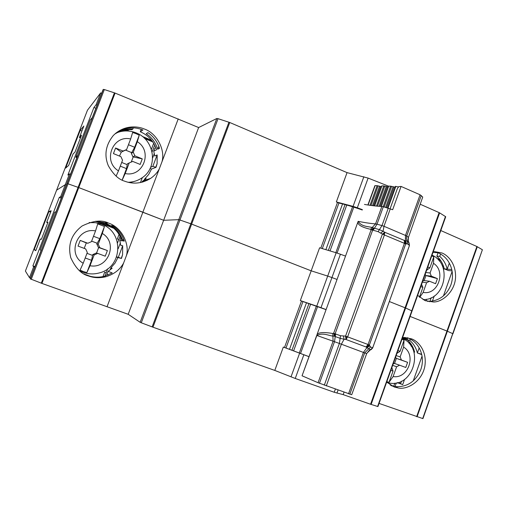 <?xml version="1.0" encoding="UTF-8"?>
<svg xmlns="http://www.w3.org/2000/svg" width="508" height="508" viewBox="0 0 508 508"><rect width="100%" height="100%" fill="white"/><g stroke="black" fill="none" stroke-linecap="round" stroke-linejoin="round"><path stroke-width="0.76" d="M390.131 384.924L393.725 386.226L394.83 383.14M409.016 343.338L409.48 342.036M407.314 339.865L402.425 337.998M412.833 347.148L411.493 346.602M397.777 382.562L400.641 383.572L401.498 381.165M406.514 339.554L406.686 339.065M402.241 338.512C425.037 347.11 413.487 387.801 389.522 383.064L387.14 382.556M401.999 339.179L404.05 340.195L403.619 347.129C416.776 354.87 408.121 379.235 393.129 376.536L389.039 382.27L386.817 381.699M396.138 355.6L400.139 356.889L403.619 347.129M404.05 340.195L400.082 351.326L396.945 353.346M393.129 376.536L396.621 366.744L399.593 365.189L405.765 367.481L407.6 362.331L396.176 358.299L401.434 360.032L400.139 356.889M401.434 360.032L407.6 362.331M396.621 366.744L392.652 365.354M391.846 367.614L393.027 371.088L389.039 382.27M395.637 356.997L396.176 358.299M397.948 350.526L400.082 351.326M399.593 365.189L394.36 363.391L393.129 364.033M390.887 370.3L393.027 371.088M396.386 358.381L394.57 363.461M102.997 276.593L104.68 272.18L106.191 272.733M118.808 239.522L117.304 238.951L119.043 234.372M113.862 228.302L95.567 221.329M84.499 274.193L90.418 276.339L84.512 274.193M106.42 225.463L106.718 224.676M107.601 225.012L107.417 225.844M89.135 222.612L95.377 222.669L101.422 224.187C124.352 231.762 122.676 267.538 99.193 272.948C93.764 274.409 88.386 274.206 83.052 272.32L79.324 270.624M89.294 222.561L89.96 222.536M97.727 223.907L104.457 226.466L102.318 233.496C118.415 242.64 108.293 269.335 90.024 265.735L86.881 272.574L83.395 271.577L80.086 270.097L83.204 263.233C66.802 254.165 77.216 227.032 95.542 230.93L97.727 223.907M104.457 226.466L99.809 238.665L96.799 243.948L98.234 244.196L102.318 233.496M83.204 263.233L87.312 252.482L85.674 248.926L78.041 246.094L80.22 240.411L87.846 243.256L91.446 241.656L95.542 230.93M90.024 265.735L94.113 254.997L97.707 253.39L105.245 256.191L107.391 250.546L98.4 247.44L99.86 247.739L98.234 244.196M99.86 247.739L107.391 250.546M94.113 254.997L92.735 254.597L91.554 260.318L86.881 272.574M96.799 243.948L98.4 247.44M97.085 243.192L91.637 241.154M93.497 236.29L99.809 238.665M87.846 243.256L86.29 242.926L84.207 248.38M97.707 253.39L96.272 253.016L92.735 254.597M85.211 257.981L91.554 260.318M86.982 253.34L92.443 255.359M98.654 247.536L96.539 253.086M86.29 242.926L80.22 240.411M309.004 356.648L285.991 348.024L302.959 301.561L326.072 309.651M407.397 337.744L407.746 337.839C414.915 340.824 419.551 346.297 421.665 354.267C422.853 359.429 422.567 364.566 420.795 369.678C415.601 381.787 406.933 387.426 394.799 386.588L398.189 387.953C405.721 389.96 421.367 383.026 424.79 366.592C427.476 350.387 417.468 340.652 411.397 338.823L404.851 337.502L402.584 337.56M386.677 382.099L394.233 386.969L398.189 387.953M391.852 385.928L394.799 386.588M122.911 240.919L124.327 241.078C122.168 234.506 118.224 229.375 112.497 225.679L111.208 225.698C116.878 229.349 120.777 234.429 122.911 240.919L123.615 239.065M108.141 275.031L106.896 274.485L108.109 271.304L112.224 272.955L104.477 276.25L105.664 276.796C113.97 274.307 119.958 269.723 123.609 263.03L126.416 255.619C129.984 243.421 120.955 226.949 108.502 223.101C101.924 219.646 93.116 220.612 82.08 225.996C71.349 234.258 67.589 244.85 70.79 257.772C75.629 268.18 81.49 274.231 88.373 275.927C93.694 277.92 99.46 278.213 105.664 276.796M108.109 271.304L112.135 268.288L110.903 267.843L115.037 263.112L117.939 257.562L121.463 258.458L122.568 254.768L122.707 245.739L118.307 257.321L121.463 258.458M105.791 222.225L105.41 223.215C113.576 226.524 119.113 232.391 122.009 240.824L119.78 240.576L120.802 245.453L122.707 245.739M105.41 223.215L107.429 223.139L95.872 221.291M83.979 273.901L87.49 275.45C93.085 277.425 98.749 277.692 104.477 276.25M152.965 327.196L141.287 322.79L179.946 219.996L190.824 223.793L179.946 219.996L218.046 118.688L229.749 122.504L152.965 327.196L274.796 370.421L295.243 378.466L334.239 392.265L343.16 394.627L370.567 404.254L439.115 212.611L420.332 204.279M141.287 322.79L140.151 322.313L216.821 118.497L198.634 127.546L163.646 220.294L178.765 219.659L179.946 219.996L178.765 219.659L163.646 220.294L128.187 314.293L140.151 322.313M31.223 279.375L104.324 89.554L103.314 89.408L103.003 89.814L92.31 117.577L90.202 120.04L75.857 157.251L77.641 155.645L66.846 183.674L68.021 183.813L66.846 183.674L56.007 211.823L54.705 212.166L40.17 249.885L41.142 250.406L30.194 278.822L41.935 283.413L128.187 314.293M34.906 266.586L32.893 265.862L59.277 197.402L60.649 196.729L65.303 184.658L69.45 173.888L67.888 175.063L93.929 107.48L96.069 104.8L100.66 92.888L87.446 110.23L25.4 271.069L29.47 277.654L30.505 278.022M379.063 403.409L422.948 418.63L452.774 333.769M371.113 404.438L405.606 308L411.759 310.839L405.606 308L439.63 212.871L445.726 216.745L377.933 406.571L370.567 404.254M285.991 348.024L284.505 347.485L301.498 301.003L302.959 301.561M97.657 221.221L111.665 226.562M110.884 226.028L98.234 221.202M48.914 211.474L51.168 210.776L46.692 222.39L47.955 222.263L41.377 239.319L40.284 239.014L35.782 250.673L34.182 249.669L48.914 211.474L50.648 212.134M118.154 248.755L120.383 242.881M116.63 256.902L118.307 257.321M116.573 257.054L117.939 257.562M274.796 370.421L283.331 347.059L284.505 347.485L301.498 301.003L300.323 300.558L316.744 306.165L327.692 276.079L331.94 277.565L327.692 276.079L336.175 252.768L319.602 247.79L311.182 270.827L327.692 276.079L311.182 270.827L300.323 300.558M345.523 256.108L340.424 254.229L331.94 277.565L337.045 279.444L331.94 277.565L320.986 307.683L326.098 309.569M320.986 307.683L316.744 306.165M59.277 197.402L61.265 198.164M61.671 197.117L60.649 196.729M65.303 184.658L66.319 185.052L65.303 184.658L56.604 190.183L65.303 184.658M104.324 89.554L114.427 92.843L78.105 187.357L68.021 183.813L78.753 187.592L78.105 187.357L41.281 283.172M41.935 283.413L78.753 187.592L163.646 220.294L142.875 212.198L161.995 161.728C165.513 149.669 156.629 133.096 144.361 129.013C137.82 126.117 123.965 124.619 113.214 135.611C105.639 145.155 104 155.175 108.306 165.678C113.189 174.282 118.586 179.432 124.498 181.127C133.28 184.474 141.992 183.559 150.628 178.397C154.4 175.768 157.27 172.65 159.226 169.043M228.943 122.199L190.824 223.793L311.182 270.827L190.824 223.793L152.14 326.898M389.344 301.53L405.606 308L389.344 301.53M412.058 311.017L411.759 310.839L377.603 406.495M440.798 230.537L476.891 246.507L446.957 331.051L410.121 316.44L447.37 331.229L446.957 331.051L416.655 416.624M417.081 416.77L447.37 331.229L452.717 333.648L422.688 418.567M29.47 277.654L33.674 266.738L34.709 267.106M32.893 265.862L33.674 266.738M344.018 392.246L343.16 394.627M126.416 255.619L142.875 212.198L78.753 187.592L115.068 93.078L114.427 92.843M107.029 306.775L123.609 263.03M422.04 356.133L413.239 380.905M104.546 277.057L104.8 276.396M104.896 276.136L107.677 268.821M117.57 242.792L120.085 236.169M110.103 269.951L110.903 267.843M97.663 221.209L95.326 221.336M47.752 222.783L46.692 222.39M35.928 250.311L34.182 249.669M397.504 382.638L402.698 384.62L397.37 382.67M414.465 351.561L414.09 352.603M404.571 379.355L402.698 384.62M411.112 346.012L412.515 346.52M396.316 382.905L394.989 386.613M393.116 386.264L391.179 385.559M407.27 339.071L403.187 337.515M410.007 344.488L410.451 343.237M412.305 346.126L410.807 345.554M419.176 347.872L417.36 352.971L421.665 354.267M421.748 354.622L417.36 352.971C416.096 347.872 413.563 343.675 409.778 340.392L410.274 338.995M414.611 352.152C413.353 347.078 410.839 342.906 407.067 339.649L407.727 337.801M121.209 258.362L122.568 254.768M406.857 339.128L406.679 339.623M402.704 337.547L407.206 339.261M407.067 339.649L409.778 340.392M308.991 356.686L283.331 347.059M119.78 240.576L120.853 237.75M391.446 385.401L393.51 386.353M391.408 385.502L390.576 385.204M367.868 204.984L374.885 185.655L377.133 185.661L381.47 186.646M377.501 206.184L384.766 186.131L383.788 185.903L381.749 185.884L374.498 205.886M384.766 186.131L388.233 186.906M384.162 206.959L391.605 186.385L390.601 186.15L388.512 186.131L381.165 206.432M391.605 186.385L395.154 187.166M398.348 186.919L395.44 186.392L387.661 207.912M424.377 300.26L426.028 300.914M438.664 260.179L438.182 259.658M431.997 255.175C452.336 263.468 445.389 299.923 423.513 299.587L423.037 299.593M431.781 255.791L433.8 256.864L433.515 263.334C446.449 271.418 437.902 295.504 423.145 292.392L419.716 297.345M425.806 272.529L430.073 272.98L433.515 263.334M433.8 256.864L429.87 267.862L426.599 270.3M423.145 292.392L426.599 282.721L429.527 281.248L435.597 283.705L437.413 278.619L425.736 275.52L431.343 276.149L430.073 272.98M431.343 276.149L437.413 278.619M426.599 282.721L422.358 282.169M421.564 284.397L422.904 287.388L419.43 297.11M425.202 274.199L425.736 275.52M427.774 267.005L429.87 267.862M429.527 281.248L423.939 280.549L422.72 281.159M420.795 286.544L422.904 287.388M425.939 275.603L424.167 280.575M152.413 151.073L151.835 150.838M151.384 149.288L153.683 143.25M152.825 141.929L144.774 138.595L145.123 138.405M126.251 130.937L124.339 130.15M117.615 132.461C123.838 130.302 130.048 130.454 136.246 132.931C154.8 139.814 158.318 167.424 142.069 177.8C137.916 180.657 133.267 182.15 128.143 182.277M116.11 176.117L118.485 170.853C102.375 161.353 112.649 134.582 130.658 138.976L132.632 132.499L136.036 133.636L139.249 135.236L137.312 141.713C153.124 151.27 143.129 177.616 125.178 173.526L122.187 180.111M134.76 181.286L129.775 182.626M139.249 135.236L134.658 147.269L131.356 153.346L133.287 152.273L137.312 141.713M118.485 170.853L122.536 160.236L120.929 156.648L113.436 153.613L115.583 148.006L123.069 151.047L121.279 152.14L126.613 149.555L130.658 138.976M126.613 149.555L123.069 151.047M125.178 173.526L129.216 162.935L132.747 161.43L140.157 164.427L142.272 158.858L132.925 156.87L134.874 155.848L133.287 152.273M134.874 155.848L142.272 158.858M129.216 162.935L127.343 163.855L126.511 168.643L122.149 180.092M131.356 153.346L132.925 156.87M131.642 152.597L125.635 150.146M128.454 144.729L134.658 147.269M120.282 166.141L126.511 168.643M121.691 162.446L127.057 164.605M119.488 156.064L121.279 152.14M133.179 156.972L131.229 162.077M121.025 152.038L115.583 148.006M229.749 122.504L347.059 172.625L336.353 201.936L337.502 202.419L320.796 248.12L337.502 202.419L338.931 203.022L322.313 248.552M338.931 203.022C345.91 204.667 353.689 206.991 362.274 210.001M347.059 172.625L368.116 178.092L388.506 186.157M432.968 252.457L438.099 252.755C445.141 255.937 449.701 261.531 451.771 269.545C452.933 274.726 452.641 279.844 450.894 284.899C446.811 294.977 439.763 300.469 429.749 301.365L433.241 301.968C441.693 302.457 454.755 292.271 455.555 277.501C456.07 263.112 447.465 255.079 441.992 252.984L433.673 251.46M417.64 295.389L425.037 300.539L433.241 301.968M427.317 301.308L429.749 301.365M157.728 149.2L159.525 148.317C157.417 141.707 153.549 136.481 147.923 132.639L146.247 133.693C151.816 137.497 155.645 142.665 157.728 149.2L158.833 146.291M141.929 182.258L142.227 181.477L147.587 179.775L147.403 180.257M142.227 181.477L146.19 178.581L144.602 179.102L148.673 174.492L151.53 169.037L156.019 167.329L157.112 163.684L157.162 154.94L152.825 166.376L156.019 167.329M141.224 129.311L140.291 131.75C148.317 135.268 153.746 141.268 156.585 149.758L153.746 151.149L154.749 156.039L157.162 154.94M140.291 131.75L142.945 129.965C134.156 126.562 125.743 127.203 117.723 131.883L115.341 133.572M142.653 182.067L147.587 179.775M477.298 246.71L447.37 331.229L452.717 333.648L482.39 249.746L476.891 246.507M412.051 311.004L411.759 310.839L445.465 216.471M124.911 130.042L127.114 130.95M144.145 137.998L152.489 141.446M151.606 140.278L142.278 136.417M129.54 131.147L126.34 129.826M80.213 130.327L83.845 126.028L79.419 137.503L81.528 135.179L75.032 152.025L73.088 153.93L68.65 165.449L65.653 168.078L80.213 130.327L81.921 131.026M152.66 157.886L154.337 153.46M150.654 167.227L152.825 166.376M150.089 168.453L151.53 169.037M368.116 178.092L357.315 207.785L362.401 209.664M357.315 207.785L353.066 206.381L363.861 176.727M336.353 201.936L353.066 206.381M93.929 107.48L95.885 108.299M97.066 105.219L96.069 104.8M100.66 92.888L101.657 93.307M115.068 93.078L198.634 127.546M218.046 118.688L216.821 118.497M439.63 212.871L439.115 212.611M452.952 333.788L482.39 249.746M161.995 161.728L178.232 118.885M452.133 271.412L443.44 295.891M76.867 157.658L75.857 157.251M115.608 133.344L117.723 131.883M140.443 182.594L142.329 177.616M152.089 151.924L154.699 145.072M143.897 180.95L144.602 179.102M133.331 127.819L132.88 129L131.909 129.711C125.99 129.273 120.529 130.588 115.513 133.642M132.88 129C126.93 128.562 121.425 129.883 116.376 132.956M80.467 137.928L79.419 137.503M151.905 141.548L152.254 141.351M444.113 268.249L443.649 269.57M434.238 296.005L432.422 301.098M442.608 266.51L443.63 266.598M440.049 259.658L436.778 258.305M439.636 261.36L440.176 259.836M443.497 266.211L442.252 265.697M449.332 263.093L447.186 269.113L451.771 269.545M452.05 270.897L448.399 270.542L444.259 268.84L447.186 269.113C445.948 263.982 443.465 259.728 439.738 256.349L440.582 253.987M444.259 268.84C443.027 263.747 440.557 259.518 436.848 256.159L438.061 252.755M155.772 167.227L157.112 163.684M438.099 259.575L440.093 259.721M436.848 256.159L439.738 256.349M340.424 254.229L336.175 252.768M69.45 173.888L70.466 174.288M153.746 151.149L154.845 148.26L155.886 147.733M316.986 334.658L316.859 335.47C322.847 332.365 328.657 335.648 332.918 336.086L334.531 336.29L333.635 333.267L332.759 333.502C323.698 331.965 318.44 332.353 316.986 334.658L357.88 222.091C357.746 224.917 361.956 227.324 370.497 229.305L371.107 229.794L373.717 228.029L372.237 227.501C368.236 226.441 361.194 226.676 358.305 221.374C364.966 222.688 370.713 223.526 375.558 223.888L370.497 229.305M335.604 333.991L335.236 336.563L340.125 338.322L339.376 343.465L334.499 341.7L335.236 336.563L334.531 336.29L335.128 333.788L372.656 230.118L373.717 228.029L374.453 228.213L377.019 224.193L381.978 225.596L379.419 229.629L374.453 228.213L373.164 230.232L371.107 229.794L333.635 333.267L340.5 335.737L345.561 336.105L382.346 234.258L384.753 232.251L383.083 231.28L380.619 233.115L378.13 231.661L373.164 230.232M343.433 336.023L344.081 339.242L346.031 339.496L345.561 336.105L347.618 336.855L384.404 234.969L380.619 233.115M405.206 243.669L405.682 243.967L369.373 345.021L368.065 344.513L366.065 346.977L366.865 347.745L369.856 345.91L369.373 345.021L366.947 346.932L366.065 346.977L346.031 339.496L347.618 336.855L368.065 344.513L404.438 243.3L404.362 240.43L384.753 232.251L384.404 234.969L405.206 243.669L405.022 240.995L404.362 240.43L405.378 240.582L406.508 243.884L405.682 243.967L405.022 240.995M409.042 242.741L409.435 245.548L372.707 347.859L371.285 349.529L370.256 349.949C370.046 349.421 368.846 350.66 366.668 353.644L351.714 394.735L366.668 353.644M409.429 245.561L408.908 242.602L409.308 245.364L407.606 243.929L406.508 243.884M358.153 221.348L357.88 222.091M316.713 335.42L302.05 375.787L316.859 335.47L333.096 341.198L318.065 382.721L351.714 394.735M319.449 383.292L334.499 341.7L333.096 341.198L332.759 333.502M318.065 382.721L302.19 375.85M364.465 204.419C371.164 205.594 376.968 206.273 381.87 206.458L375.558 223.888L377.019 224.193L383.337 206.737L381.87 206.458M390.119 208.68L397.434 188.436L398.85 186.633L401.072 186.43L392.665 209.709L383.337 206.737M340.5 335.737L340.125 338.322L344.081 339.242L341.376 344.195L326.295 385.94M388.309 208.083L381.978 225.596L383.978 226.276L383.083 231.28L379.419 229.629L378.13 231.661M401.072 186.43L420.091 194.786L422.739 197.034L408.4 237.484L422.739 197.034M348.532 393.827L363.43 352.381L366.865 347.745L370.643 349.764L372.542 347.783L366.497 353.574L339.376 343.465L324.294 385.191M408.4 237.484C408.165 241.002 408.337 242.703 408.915 242.602L407.943 240.036L408.28 237.28L406.718 235.96L421.259 195.504M409.162 245.212L408.87 242.564L407.308 241.268L405.378 240.582L405.524 235.306L420.091 194.786M317.589 306.603L300.52 353.498M289.496 349.358L306.495 302.749M293.592 350.907L310.629 304.165M291.929 350.279L308.953 303.587M336.944 393.122L338.023 390.131M103.314 89.408L30.29 278.981M334.239 392.265L335.35 389.185M295.243 378.466L303.848 354.794M291.008 376.866L299.612 353.219M353.778 207.156L337.071 253.06M325.895 249.593L342.557 203.918M330.067 250.85L346.761 205.054M328.371 250.336L345.053 204.578M368.103 205.022L375.158 185.585M370.008 205.308L377.133 185.661M395.853 186.347L388.023 208.007M371.011 205.448L378.111 185.89M395.643 186.341L387.833 207.956M379.527 186.379L372.535 205.651M380.505 186.607L373.551 205.778M386.658 207.639L394.075 187.128M385.661 207.366L393.065 186.893M374.663 205.905L381.94 185.833M376.472 206.096L383.788 185.903M390.601 186.15L383.172 206.692M388.709 186.08L381.343 206.439M386.226 186.633L379.101 206.311M387.204 186.861L380.136 206.375M426.002 300.901L426.599 299.231M334.245 333.477L334.061 335.629M371.748 229.889L372.948 228.219M383.369 234.588L384.283 232.346M346.577 336.467L345.764 339.014M368.859 344.818L366.947 346.932M349.828 394.246L364.7 352.863L370.586 346.996L372.358 347.739M372.555 348.215L409.435 245.561M390.309 208.756L383.978 226.276L406.718 235.96L406.381 238.728L407.308 241.268L407.606 243.929M369.856 345.91L370.586 346.996M299.295 353.041L316.357 306.172M412.877 349.212L413.271 348.107M335.839 252.66L352.546 206.769M429.762 301.803L429.908 301.39M429.92 301.358L431.209 297.726M143.472 180.689L150.628 178.397M370.91 349.688L370.561 349.841"/></g></svg>
